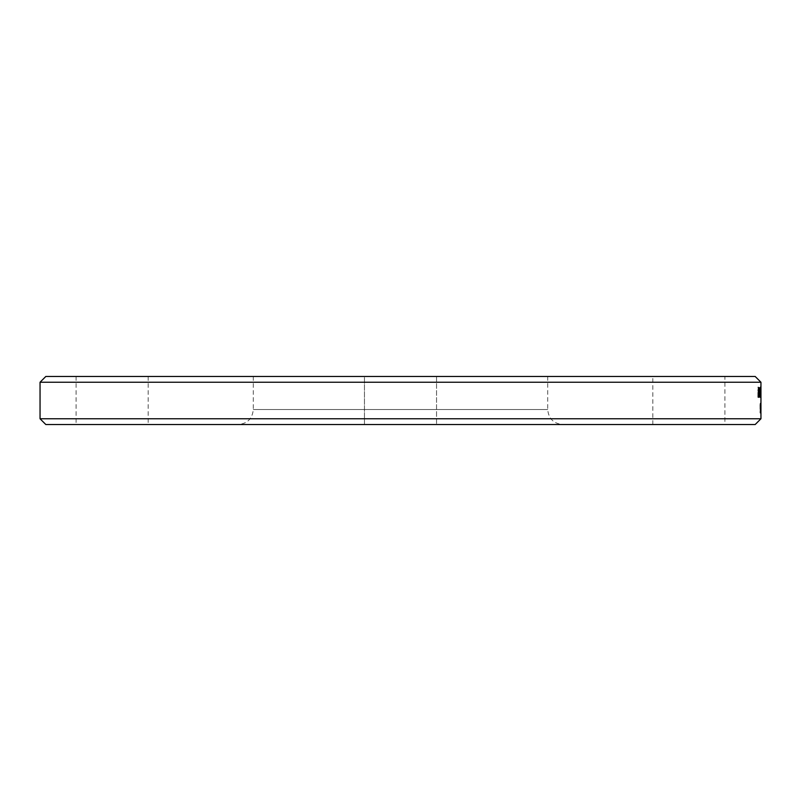 <?xml version="1.0" encoding="UTF-8"?>
<svg xmlns="http://www.w3.org/2000/svg" width="801" height="801" viewBox="0 0 801 801"><rect width="100%" height="100%" fill="white"/><g stroke="black" fill="none" stroke-linecap="round" stroke-linejoin="round"><path stroke-width="0.6" stroke-dasharray="4 3" d="M760.049 404.505L760.209 412.525L760.099 404.205M760.58 404.205L760.199 405.046L760.199 403.684M760.68 403.684L760.209 412.525M760.69 412.525L760.69 411.153L760.109 411.994M760.59 411.994L760.039 411.464M760.519 411.464L760.109 408.23M760.129 407.158L760.129 408.23M760.529 404.505L760.119 407.158M760.58 403.093L760.069 413.116L759.949 403.684L760.56 403.093M760.329 397.246L759.368 397.246L759.558 392.941M760.309 389.666L759.338 389.666M760.039 393.601L759.168 393.601L759.368 397.246M759.548 393.601L758.657 396.635L758.697 387.794L759.108 393.601M760.409 395.864L759.478 395.864M759.929 391.228L759.338 390.668L759.168 392.67L759.438 391.228M760.409 392.67L759.478 392.67M758.527 388.405L758.006 389.917L758.477 396.385L758.207 397.256L757.836 396.505L758.427 394.543L757.846 390.047L758.527 387.924M759.849 397.246L759.829 389.666L759.849 397.246M760.379 391.228L759.819 390.668L759.698 392.67L759.899 391.228M760.109 397.086L760.529 387.043L760.529 397.086L760.229 389.867L760.149 390.948L760.009 389.867L759.028 389.867M759.588 393.601L758.907 397.226L759.698 393.511L758.917 389.666M760.409 390.417L760.389 388.074L760.389 391.198L760.89 390.417M760.369 392.1L760.399 396.235L760.82 392.1M760.449 394.713L760.389 387.273L760.9 394.713M760.87 387.273L760.409 397.286L760.89 387.273L760.339 388.565M760.87 397.286L760.449 388.565M760.82 388.565L760.89 397.286M760.93 388.565L760.89 387.273M760.89 388.375L760.89 396.185L760.409 388.375M759.929 391.739L759.879 396.305L760.64 397.086L760.64 387.474L759.909 387.864L760.409 391.739L759.879 396.305M760.64 397.086L760.039 387.474M759.949 392.69L760.099 395.994L759.949 392.69L760.58 392.44L760.58 395.994L759.939 395.584M759.949 388.815L760.099 391.379L760.429 388.815M760.419 395.584L760.429 392.69M760.519 387.474L759.909 387.864M760.389 387.864L759.929 391.689M760.359 396.305L760.509 397.086M760.7 387.043L760.71 390.778L760.75 387.043L760.219 387.043L760.229 390.778L760.219 387.043M759.318 389.867L759.318 397.086M759.799 397.086L759.799 389.867M759.969 391.168L759.969 389.907M760.019 391.118L759.668 391.969M760.149 391.969L759.668 397.086M758.797 391.228L759.108 392.67L758.797 391.228L759.408 390.668L759.588 392.67L758.757 392.67M759.238 392.67L759.278 391.228M759.408 389.666L758.637 393.601M759.909 388.675L759.909 387.414L759.799 388.675L759.318 387.414L759.418 388.675M757.876 392.4L757.876 397.086L758.177 390.818L758.517 397.086L758.136 389.666L757.876 397.086M758.657 390.818L758.867 397.086L758.177 390.818M758.998 397.086L758.517 389.867M758.998 389.867L758.387 389.867M758.867 389.867L758.387 390.678M758.867 390.678L758.136 389.666M758.627 389.666L758.357 392.4M760.419 410.232L760.349 403.083L760.87 410.232M760.369 408.7L760.349 412.165L760.85 408.7M760.349 404.034L760.369 407.469L760.76 404.034M760.259 408.12L760.259 409.291L760.84 408.12L760.359 409.291M760.91 412.335L760.459 403.123L760.469 412.525M760.94 413.086L760.429 412.335M760.94 403.123L760.93 403.754M760.92 407.749L760.459 413.086L759.989 412.225M760.95 408.981L760.95 412.205M760.92 404.235L760.469 405.276L760.95 404.235M760.95 404.355L760.469 405.276M760.379 411.774L760.379 412.905M760.86 412.905L760.94 403.293L760.449 411.774M760.84 409.291L760.84 408.12M688.86 424.53L652.815 424.53L688.86 424.53M652.815 424.53L652.815 376.47L724.905 376.47L724.905 424.53M364.455 424.53L436.545 424.53L364.455 424.53L436.545 424.53L364.455 424.53L364.455 376.47L436.545 376.47L364.455 376.47L436.545 376.47L436.545 424.53L436.545 376.47L364.455 376.47L364.455 424.53M112.14 424.53L148.185 424.53L112.14 424.53M112.14 376.47L76.095 376.47L112.14 376.47M547.704 376.47L253.296 376.47L547.704 376.47L547.704 409.531C548.595 418.643 553.591 423.639 562.702 424.53L238.297 424.53L562.702 424.53M755.183 424.53L45.817 424.53M45.817 376.47L755.183 376.47M760.95 382.237L40.05 382.237M40.05 418.763L760.95 418.763M547.704 409.531L253.296 409.531L547.704 409.531M760.469 403.394L760.469 404.725M76.095 376.47L76.095 424.53M148.185 376.47L148.185 424.53M253.296 376.47L253.296 409.531C252.405 418.643 247.409 423.639 238.297 424.53"/><path stroke-width="1.2" d="M759.979 390.467L759.849 397.246L759.648 390.467M759.648 392.67L759.648 393.601M758.507 396.145L758.207 397.256M758.227 387.304L758.527 388.405M758.327 394.903L758.677 396.145L758.917 394.543L758.527 387.924M759.018 387.924L759.018 389.446L758.397 388.405M758.717 388.405L758.958 396.385L758.687 397.256L758.317 396.505L758.317 394.903M760.429 390.467L760.329 397.246L760.169 390.467M760.299 390.668L760.179 392.67L760.159 390.668M759.508 389.867L759.098 390.878L759.188 387.794L759.508 389.867M759.298 390.878L759.188 395.714M759.418 396.165L759.288 397.026M759.508 397.026L759.098 390.878M760.59 387.043L760.59 397.086L760.529 387.043M760.85 390.307L760.87 388.074L760.81 390.307M760.85 392.1L760.88 396.235L760.82 392.1M760.82 387.964L760.88 391.659L760.82 387.964M760.88 391.659L760.87 397.286L760.84 391.639M760.539 407.158L760.429 404.515M760.489 404.515L760.439 403.644M760.65 403.644L760.519 407.569M760.61 407.659L760.58 408.28M760.66 408.28L760.419 411.994M760.549 411.994L760.519 407.158M760.83 404.034L760.85 407.469L760.76 404.034M760.83 412.165L760.81 408.099L760.76 412.165M760.74 405.606L760.83 413.126L760.74 405.606M760.94 411.974L760.95 404.355M760.91 412.205L760.94 413.086M760.95 405.276L760.95 408.981M760.95 403.754L760.94 403.123M760.95 412.525L760.95 418.763L40.05 418.763L40.05 382.237L760.95 382.237L760.95 403.394M760.95 404.725L760.95 407.999M724.905 376.47L652.815 376.47M40.05 418.763L45.817 424.53L755.183 424.53L760.95 418.763M760.95 382.237L755.183 376.47L45.817 376.47L40.05 382.237"/></g></svg>
